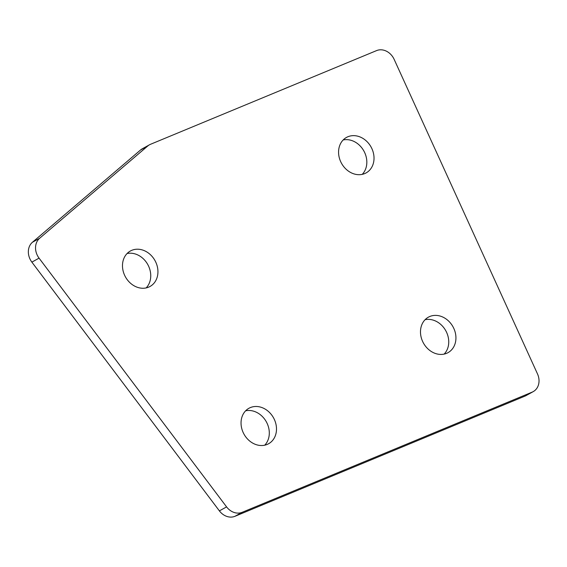 <?xml version="1.0" encoding="UTF-8"?>
<svg xmlns="http://www.w3.org/2000/svg" width="567" height="567" viewBox="0 0 567 567"><rect width="100%" height="100%" fill="white"/><g stroke="black" fill="none" stroke-linecap="round" stroke-linejoin="round"><path stroke-width="0.85" d="M340.675 161.638A20.277 16.875 61 0 0 366.126 172.9A20.277 16.875 61 0 0 371.917 148.696A20.277 16.875 61 0 0 346.458 137.441A20.277 16.875 61 0 0 340.675 161.638M362.235 174.36A20.277 16.875 61 0 0 364.723 152.686A20.277 16.875 61 0 0 343.163 139.964M124.591 275.208A20.277 16.875 61 0 0 150.042 286.463A20.277 16.875 61 0 0 155.833 262.259A20.277 16.875 61 0 0 130.382 251.004A20.277 16.875 61 0 0 124.591 275.208M146.151 287.923A20.277 16.875 61 0 0 148.639 266.249A20.277 16.875 61 0 0 127.079 253.534M243.151 432.479A20.277 16.875 61 0 0 268.602 443.734A20.277 16.875 61 0 0 274.385 419.53A20.277 16.875 61 0 0 248.934 408.275A20.277 16.875 61 0 0 243.151 432.479M264.711 445.194A20.277 16.875 61 0 0 267.192 423.521A20.277 16.875 61 0 0 245.639 410.806M422.592 341.377A20.277 16.875 61 0 0 448.043 352.639A20.277 16.875 61 0 0 453.827 328.435A20.277 16.875 61 0 0 428.376 317.18A20.277 16.875 61 0 0 422.592 341.377M444.145 354.099A20.277 16.875 61 0 0 446.633 332.425A20.277 16.875 61 0 0 425.073 319.703M242.173 512.306L234.979 516.296L525.014 396.099L532.207 392.109A14.834 12.346 61 0 0 533.256 391.599A14.834 12.346 61 0 0 537.488 373.894L394.143 59.351A14.834 12.346 61 0 0 376.573 50.605L150.524 144.287A14.834 12.346 61 0 0 149.475 144.798A14.834 12.346 61 0 0 147.774 145.974L39.619 238.282A14.834 12.346 61 0 0 39.059 258.141L226.58 506.891A14.834 12.346 61 0 0 242.173 512.306L532.207 392.109M234.979 516.296A14.834 12.346 -119 0 1 219.394 510.881L226.58 506.891M39.059 258.141L31.872 262.131L219.394 510.881M31.872 262.131A14.834 12.346 -119 0 1 32.425 242.272L39.619 238.282M147.774 145.974L140.588 149.964L32.425 242.272M140.588 149.964A14.834 12.346 -119 0 1 142.282 148.788L149.475 144.798M533.256 391.599L526.063 395.589A14.834 12.346 -119 0 1 525.014 396.099"/></g></svg>

